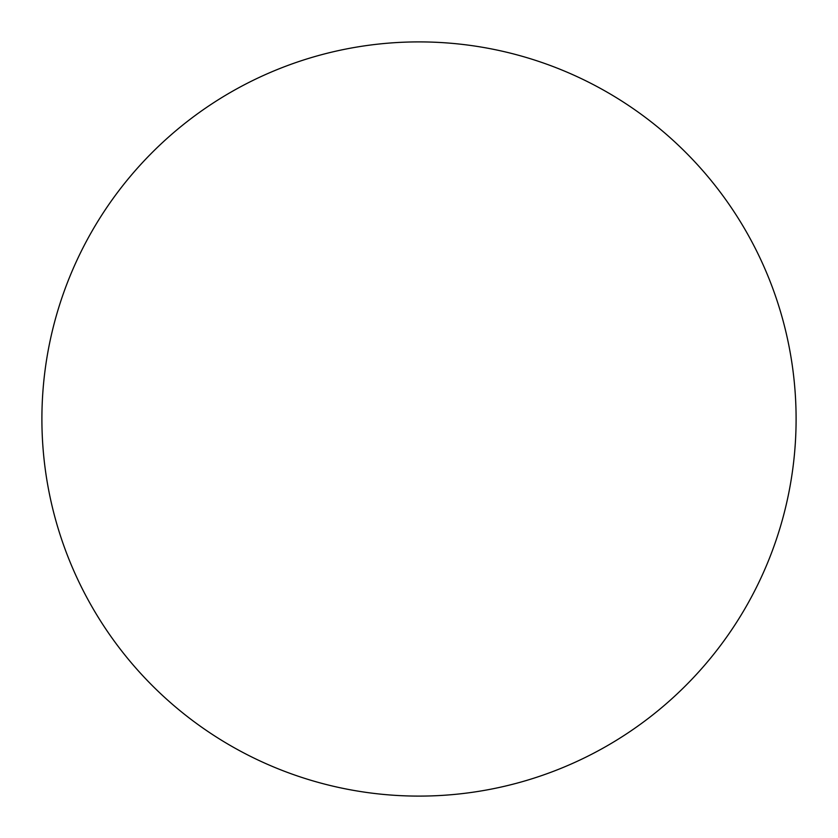 <?xml version="1.0" encoding="UTF-8"?>
<svg xmlns="http://www.w3.org/2000/svg" width="838" height="838" viewBox="0 0 838 838"><rect width="100%" height="100%" fill="white"/><g stroke="black" fill="none" stroke-linecap="round" stroke-linejoin="round"><path stroke-width="1.26" d="M796.1 419A377.1 377.1 0 0 0 419 41.9A377.1 377.1 0 0 0 41.9 419A377.1 377.1 0 0 0 419 796.1A377.1 377.1 0 0 0 796.1 419"/></g></svg>

